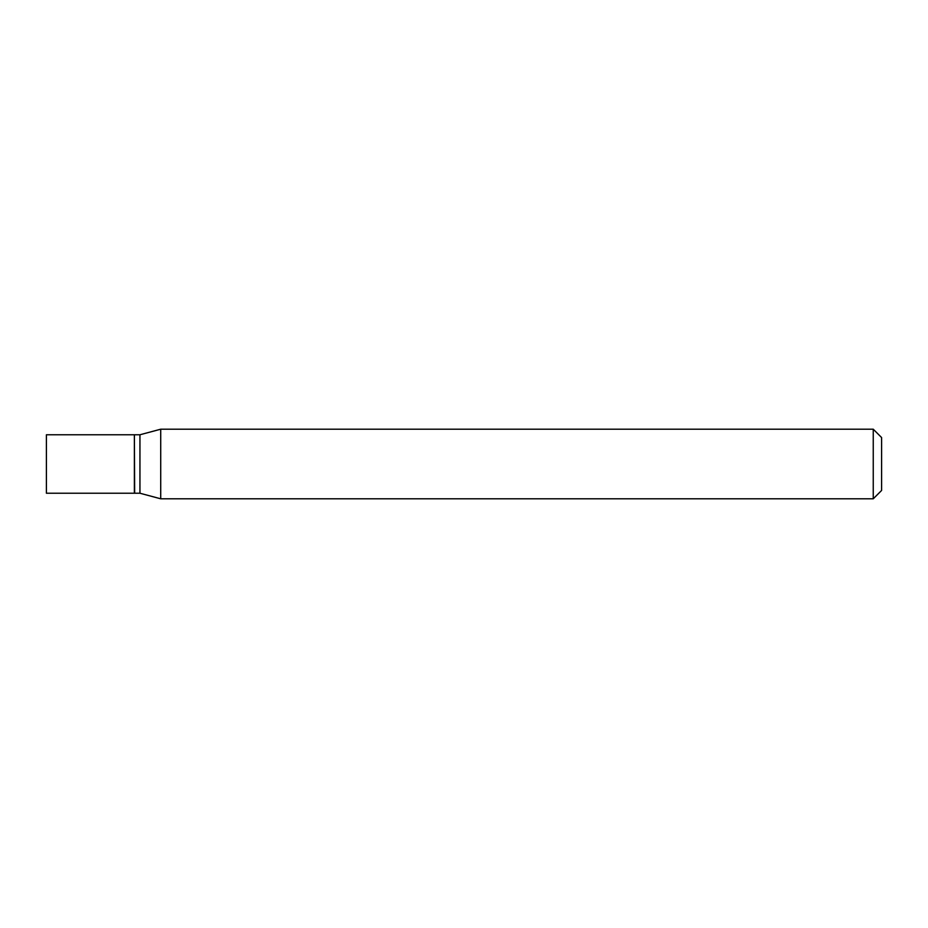 <?xml version="1.0" encoding="UTF-8"?>
<svg xmlns="http://www.w3.org/2000/svg" width="928" height="928" viewBox="0 0 928 928"><rect width="100%" height="100%" fill="white"/><g stroke="black" fill="none" stroke-linecap="round" stroke-linejoin="round"><path stroke-width="0.7" stroke-dasharray="4.64 3.48" d="M46.4 493.232L46.4 434.768M134.374 493.232L134.374 434.768M134.653 493.232L134.653 434.768M139.942 493.232L139.942 434.768M134.374 464L134.374 492.954L134.374 464M881.6 490.448L881.6 437.552M873.248 498.8L873.248 429.2M160.718 498.8L160.718 429.2"/><path stroke-width="1.39" d="M46.4 464L46.4 493.232L134.374 493.232L134.374 434.768L46.4 434.768L46.4 464M134.374 435.046L134.653 493.232L139.942 493.232L160.718 498.8L873.248 498.8L873.248 429.2L160.718 429.2L160.718 498.8M134.653 434.768L139.942 434.768L139.942 493.232M873.248 429.2L881.6 437.552L881.6 490.448L873.248 498.8M139.942 434.768L160.718 429.2"/></g></svg>
